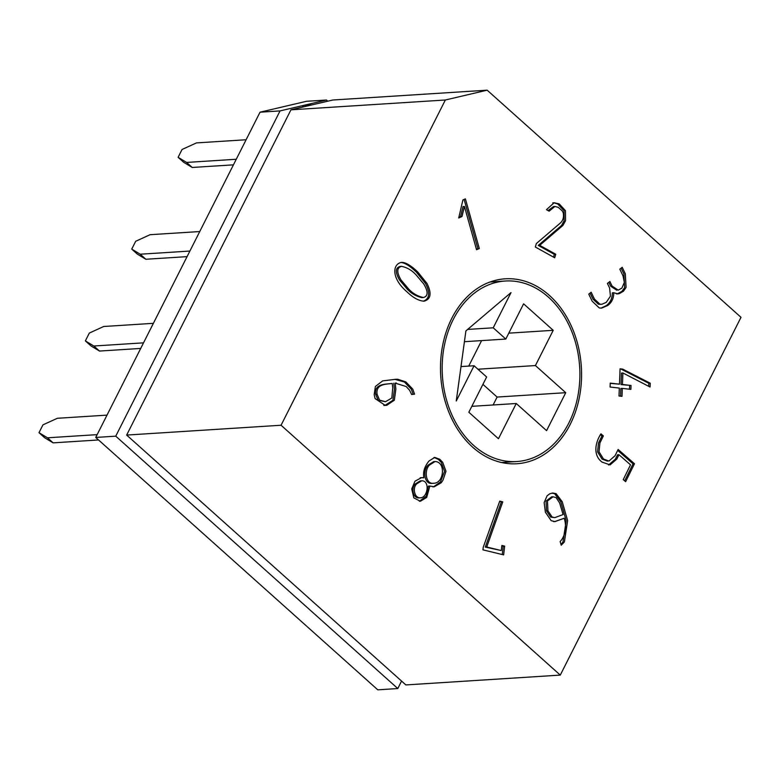 <?xml version="1.0" encoding="UTF-8"?>
<svg xmlns="http://www.w3.org/2000/svg" width="780" height="780" viewBox="0 0 780 780"><rect width="100%" height="100%" fill="white"/><g stroke="black" fill="none" stroke-linecap="round" stroke-linejoin="round"><path stroke-width="1.17" d="M233.434 164.843L192.231 167.466L183.749 162.357L178.103 157.306L182.062 149.477L196.443 142.906L246.119 139.747M178.103 157.306L186.586 162.425L236.262 159.256M199.748 231.543L150.082 234.702L135.691 241.274L131.732 249.103L140.224 254.212L189.891 251.053M131.732 249.103L137.377 254.144L145.86 259.262L187.064 256.639M140.702 348.436L99.489 351.058L91.007 345.94L85.371 340.889L89.32 333.07L103.711 326.498L153.377 323.329M85.371 340.889L93.853 346.008L143.52 342.849M98.543 439.959L53.128 442.855L44.645 437.736L39 432.685L42.949 424.856L57.34 418.285L107.006 415.126M39 432.685L47.483 437.804L97.149 434.635M327.805 101.176L326.508 100.016L306.491 101.293L260.032 112.193L95.735 437.444L377.773 689.822L397.79 688.545L401.563 681.076M458.708 217.981L462.91 199.953L465.397 198.861L479.31 248.547L476.551 249.727L464.431 206.437L461.974 216.538L458.708 217.981M546.458 209.674L554.17 202.722L559.211 203.921L565.442 210.639L565.549 220.662L562.946 225.42L539.701 245.329L555.76 254.251L554.697 257.78L535.333 247.026L536.347 243.555L560.293 223.08C563.062 220.535 564.038 217.103 563.218 212.784L562.243 210.893L558.226 207.314L554.921 206.486L549.13 211.156L546.458 209.674M619.817 269.197L622.196 267.296L625.336 273.829L626.087 287.459L623.444 291.213L619.427 293.602L617.848 293.894L613.772 292.734C613.782 298.243 611.754 302.503 607.698 305.526L601.507 308.149L599.235 307.915L592.157 301.177L588.764 294.119L591.152 292.217L594.457 299.091L599.849 304.112L601.828 304.288L606.245 302.357L610.447 296.166L609.599 287.995L607.405 283.452L609.872 281.482L612.076 286.065L618.228 290.15L621.923 288.054L624.341 282.418L623.025 275.866L619.817 269.197M630.893 389.366L622.303 388.401L622.001 396.337L619.008 396.006L619.32 388.069L610.087 387.036L610.233 383.126L619.466 384.16L620.061 368.803L622.674 369.106L650.237 383.204L650.062 387.026L622.898 372.967L622.45 384.491L631.039 385.456L630.893 389.366M623.249 479.593L630.513 464.822L618.94 454.711L616.804 459.059L610.087 464.899L601.975 462.062C592.556 454.945 595.54 441.967 600.961 433.836L603.359 435.932L599.927 442.923L599.001 451.766L603.496 458.991L608.946 461.077L615.059 455.715L618.13 449.465L634.481 463.739L625.638 481.689L623.249 479.593M561.23 545.22L560.137 541.564C564.944 536.533 567.089 526.939 564.184 518.261L555.009 521.596L551.207 520.708L545.366 512.167L544.148 502.574L547.092 495.797L549.734 493.798L552.757 493.019L556.082 493.623L562.234 501.745L567.625 520.591L564.408 541.934L561.23 545.22M290.95 109.824L445.36 99.996L487.168 90.178L332.767 100.016L290.95 109.824L126.653 435.074L405.863 684.928L560.274 675.1L741 317.323L487.168 90.178M445.36 99.996L281.063 425.246L560.274 675.1M570.258 424.281A92.644 70.444 -93.6 0 1 516.916 463.739A92.644 70.444 -93.6 0 1 440.719 375.755A92.644 70.444 -93.6 0 1 505.148 278.821A92.644 70.444 -93.6 0 1 571.545 326.518A92.644 70.444 -93.6 0 1 570.258 424.281M414.57 394.144L411.635 394.534L409.617 390.273L406.204 386.558L395.226 383.116L395.85 389.191L394.358 400.189L386.86 405.259L385.242 405.395L375.082 398.57L374.185 394.651L375.365 386.5L382.648 380.894L395.84 379.275L397.673 379.246L405.824 381.898L412.786 389.161L414.57 394.144L411.616 394.436M428.981 461.019L434.743 457.402L439.784 459.284L442.709 462.345L445.994 471.286L442.942 480.275L441.158 482.83L434.245 486.779L429.839 486.047L426.728 497.377L420.352 501.267L413.858 497.884L411.703 488.953L415.009 481.172L421.619 477.613L423.881 477.808C422.799 472.154 424.505 466.547 428.981 461.019M501.871 545.464L504.65 546.136L503.636 554.882L482.947 549.851L483.239 547.267L499.746 501.13L502.759 501.862L486.72 547.004L501.286 550.553L501.871 545.464M417.787 272.015L426.933 283.364C431.866 293.26 430.93 299.198 424.115 301.187C418.753 300.856 413.049 297.745 407.014 291.856C391.502 278.704 392.116 264.303 401.359 262.402C405.346 262.139 410.826 265.346 417.787 272.015M260.032 112.193L280.049 110.916L115.752 436.166L95.735 437.444M302.435 107.133L303.284 105.466L311.854 104.92M280.049 110.916L326.508 100.016M115.752 436.166L397.79 688.545M126.653 435.074L281.063 425.246M377.101 394.348L379.606 400.14L385.525 401.7L391.833 397.995L392.72 387.972L392.262 383.506C386.217 384.209 375.521 383.828 377.101 394.348L375.668 394.446L378.173 400.228L385.525 401.719M375.668 394.446C374.098 383.916 384.784 384.296 390.839 383.594L392.262 383.506M396.367 383L395.226 383.116M393.793 383.204L394.427 389.279L392.925 400.286L384.959 405.405M394.865 379.343L404.391 381.985L411.352 389.249L413.137 394.241M419.396 501.296L426.202 496.207L428.405 486.135L429.839 486.047M420.654 477.701L423.881 477.808M435.065 461.536L433.631 461.633L428.025 465.173C422.516 470.438 424.261 484.819 432.266 483.337L433.7 483.249C444.132 483.337 446.004 461.702 435.055 461.546L429.448 465.075C423.95 470.34 425.685 484.721 433.7 483.249M421.688 480.802L416.842 483.766C412.035 487.861 414.599 498.342 420.352 497.796C427.762 497.942 430.277 480.48 421.688 480.802L420.264 480.889L415.409 483.853C410.602 487.958 413.176 498.43 418.928 497.894M434.021 457.49L438.36 459.371L441.275 462.433L444.571 471.373L440.456 481.962L433.573 486.798M501.823 545.883L504.65 546.136M503.217 546.224L502.261 554.541M499.6 501.54L502.759 501.862M501.335 501.959L485.287 547.102L486.72 547.004M485.287 547.102L501.286 550.553M563.082 514.566L559.611 502.905L556.062 497.591L553.039 496.811L547.453 500.965L547.94 510.822L552.152 517.042L554.843 517.618L563.082 514.566M551.606 496.899L546.019 501.052L546.507 510.91L550.719 517.14L554.843 517.627M554.668 521.596L564.184 518.261M551.928 493.106L554.658 493.711L560.81 501.842L566.192 520.679L562.975 542.022L561.025 544.528M608.595 464.997L615.371 459.147L617.516 454.798L618.94 454.711M600.502 434.782L601.936 436.03L603.359 435.932M601.936 436.03L598.494 443.011L597.568 451.854L602.062 459.079L607.513 461.165M617.672 450.401L633.048 463.837L634.481 463.739M633.048 463.837L624.673 480.841M620.578 396.181L620.87 388.498L622.303 388.401M610.223 383.37L619.466 384.16M620.051 369.057L622.674 369.106M621.25 369.194L648.804 383.292L650.237 383.204M648.804 383.292L648.667 386.305M622.45 384.491L621.026 384.589L621.465 373.064L622.898 372.967M621.026 384.589L631.039 385.456M629.616 385.554L629.47 389.21M621.133 268.144L623.912 273.916L624.653 287.557L622.011 291.301L617.253 293.894M600.971 308.149L606.274 305.623C610.331 302.601 612.349 298.331 612.349 292.831L613.772 292.734M590.09 293.065L593.024 299.189L598.416 304.2L600.395 304.375M608.809 282.331L610.642 286.153L616.795 290.238M553.819 202.78L557.778 204.009L564.008 210.727L564.115 220.759L561.512 225.508L538.268 245.417L539.701 245.329M538.268 245.417L554.336 254.339L555.76 254.251M554.336 254.339L553.498 257.117M553.488 206.573L548.106 210.59M464.1 199.426L477.877 248.644L479.31 248.547M477.877 248.644L476.424 249.259M461.974 216.538L460.541 216.625L463.008 206.534L464.431 206.437M460.541 216.625L458.845 217.376M400.15 266.448C395.284 267.774 395.099 272.308 399.575 280.059L407.16 289.039C411.255 293.494 416.169 296.351 421.902 297.609L423.335 297.531C428.191 296.283 428.347 291.788 423.803 284.017L416.169 274.989C412.025 270.368 407.16 267.491 401.583 266.36C396.718 267.686 396.523 272.22 401.008 279.962L408.593 288.941C412.688 293.397 417.602 296.264 423.335 297.521M400.676 262.48C404.586 262.636 409.812 265.844 416.364 272.103L425.5 283.462C430.297 292.841 429.595 298.76 423.384 301.197M53.128 442.855L47.483 437.804M99.489 351.058L93.853 346.008M192.231 167.466L186.586 162.425M145.86 259.262L140.224 254.212M473.606 445.37A90.441 68.767 -93.6 0 1 444.22 346.261A90.441 68.767 -93.6 0 1 505.284 281.024A90.441 68.767 -93.6 0 1 579.657 366.912A90.441 68.767 -93.6 0 1 516.779 461.536A90.441 68.767 -93.6 0 1 473.606 445.37M493.223 327.805L511.027 292.568L465.904 330.905L456.261 400.988L474.055 365.752L486.642 377.003L468.839 412.24L498.449 438.74L516.253 403.504L546.575 430.638L565.744 392.691L535.421 365.557L553.215 330.32L523.604 303.82L505.81 339.056L493.223 327.805L467.63 329.433M464.422 341.698L505.81 339.056M471.822 406.331L516.253 403.504M493.116 404.976L497.113 397.059L565.744 392.691M477.935 369.223L535.421 365.557M497.113 397.059L482.927 384.365M508.794 333.148L553.215 330.32M468.731 366.093L481.611 340.597M460.99 366.581L474.055 365.752M546.507 510.91L547.94 510.822M606.274 305.623L607.698 305.526M385.242 405.376L383.809 405.464M421.619 477.652L420.196 477.75M418.889 497.923L420.322 497.835M434.216 486.769L432.783 486.856M553 496.762L551.577 496.85M555.009 521.518L553.585 521.615M617.838 293.797L616.405 293.885M554.911 206.456L553.478 206.544M554.17 202.8L552.747 202.888M400.15 266.428L401.583 266.341M505.284 281.024L490.035 281.999M516.779 461.536L501.53 462.511"/></g></svg>
